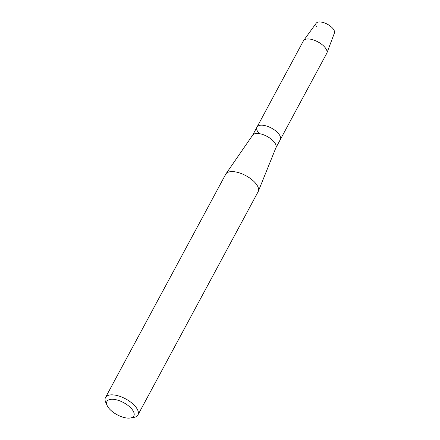<?xml version="1.0" encoding="UTF-8"?>
<svg xmlns="http://www.w3.org/2000/svg" width="440" height="440" viewBox="0 0 440 440"><rect width="100%" height="100%" fill="white"/><g stroke="black" fill="none" stroke-linecap="round" stroke-linejoin="round"><path stroke-width="0.66" d="M316.421 26.664A10.362 4.675 28.3 0 1 320.601 22A10.362 4.675 28.3 0 1 332.645 28.254A10.362 4.675 28.3 0 1 334.422 33.011L326.876 53.07A13.228 5.968 28.3 0 1 326.722 53.4L275.908 147.774M107.151 405.515L105.743 402.38A18.414 8.3 28.3 0 1 105.512 397.491L225.72 174.246A18.414 8.3 28.3 0 1 225.935 173.894L252.698 135.108A13.228 5.968 28.3 0 1 262.02 134.277A13.228 5.968 28.3 0 1 273.719 141.499A13.228 5.968 28.3 0 1 275.963 147.637L258.313 191.329A18.414 8.3 28.3 0 1 258.137 191.703L137.935 414.948A18.414 8.3 28.3 0 1 133.727 417.445L130.334 418A15.257 6.881 28.3 0 1 109.401 408.854A15.257 6.881 28.3 0 1 107.151 405.515A15.257 6.881 28.3 0 1 114.109 399.394A15.257 6.881 28.3 0 1 131.373 408.546A15.257 6.881 28.3 0 1 130.334 418M259.111 133.501A13.228 5.968 28.3 0 1 256.993 127.094A13.228 5.968 28.3 0 1 266.178 125.922A13.228 5.968 28.3 0 1 278.168 133.232A13.228 5.968 28.3 0 1 280.291 139.639A13.228 5.968 28.3 0 0 278.168 133.232A13.228 5.968 28.3 0 0 266.178 125.922A13.228 5.968 28.3 0 0 256.993 127.094L252.61 135.229M225.935 173.894A18.414 8.3 28.3 0 1 238.909 172.739A18.414 8.3 28.3 0 1 255.189 182.787A18.414 8.3 28.3 0 1 258.313 191.329M105.512 397.491A18.414 8.3 28.3 0 1 118.3 395.863A18.414 8.3 28.3 0 1 134.987 406.032A18.414 8.3 28.3 0 1 137.935 414.948M256.993 127.094L303.424 40.854A13.228 5.968 28.3 0 1 303.622 40.546A13.228 5.968 28.3 0 1 312.972 39.792A13.228 5.968 28.3 0 1 324.605 46.992A13.228 5.968 28.3 0 1 326.876 53.07M303.622 40.546L316.206 23.204A10.362 4.675 28.3 0 1 323.532 22.611A10.362 4.675 28.3 0 1 332.645 28.254"/></g></svg>
